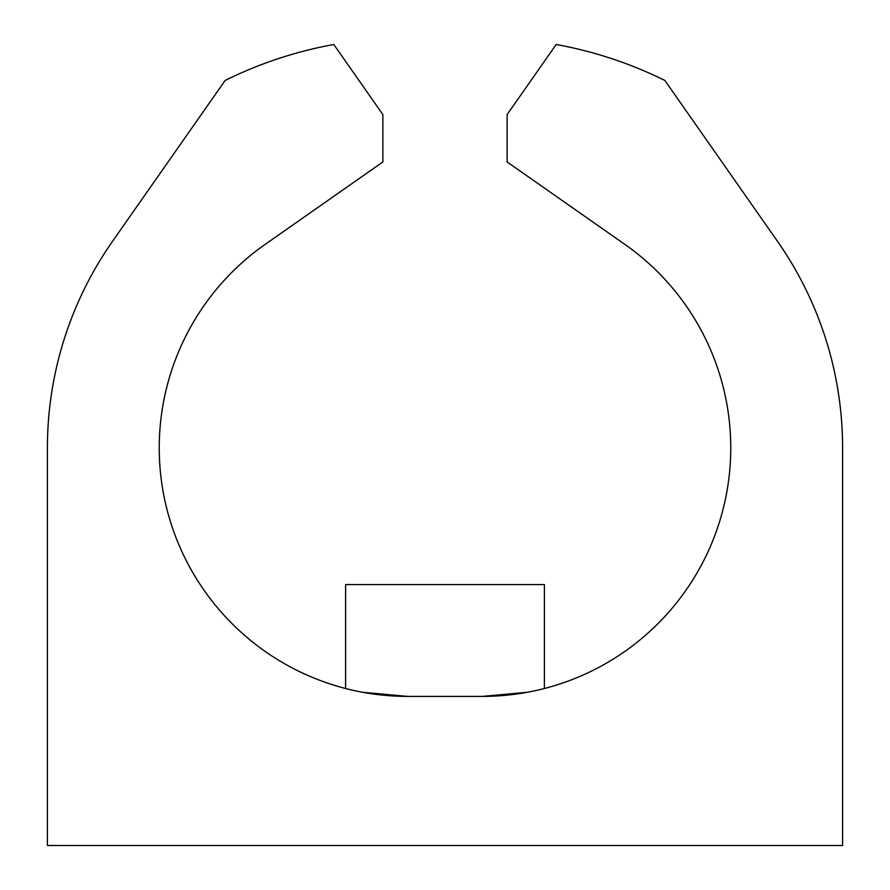 <?xml version="1.0" encoding="UTF-8"?>
<svg xmlns="http://www.w3.org/2000/svg" width="890" height="890" viewBox="0 0 890 890"><rect width="100%" height="100%" fill="white"/><g stroke="black" fill="none" stroke-linecap="round" stroke-linejoin="round"><path stroke-width="1.33" d="M345.598 688.515L345.598 584.574L544.402 584.574L544.402 688.515M362.708 692.287L407.72 696.403A248.499 248.499 0 0 1 265.198 244.35L382.878 161.947L382.878 114.588L333.806 44.5A410.023 410.023 0 0 0 225.148 80.445L112.574 241.235A360.317 360.317 0 0 0 47.404 447.904L47.404 845.5L842.596 845.5L842.596 447.904A360.317 360.317 0 0 0 777.426 241.235L664.852 80.445A410.023 410.023 0 0 0 556.194 44.5L507.122 114.588L507.122 161.947L624.802 244.35A248.499 248.499 0 0 1 482.28 696.403L527.292 692.287M407.72 696.403L482.28 696.403"/></g></svg>

